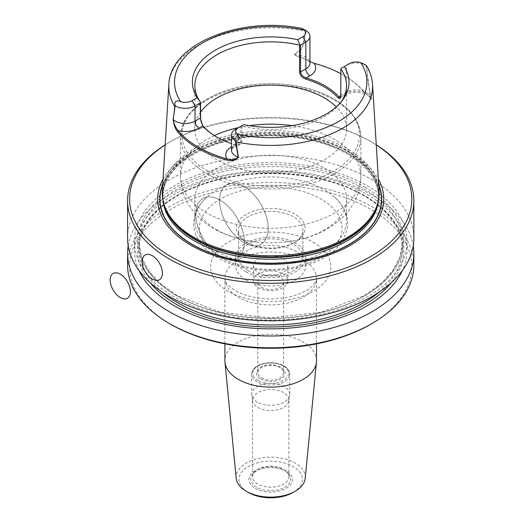 <?xml version="1.0" encoding="UTF-8"?>
<svg xmlns="http://www.w3.org/2000/svg" width="524" height="524" viewBox="0 0 524 524"><rect width="100%" height="100%" fill="white"/><g stroke="black" fill="none" stroke-linecap="round" stroke-linejoin="round"><path stroke-width="0.39" stroke-dasharray="2.62 1.97" d="M170.916 324.408A141.126 81.482 180 0 1 170.922 209.181A141.126 81.482 180 0 1 370.501 209.181A141.126 81.482 180 0 1 370.507 324.408M127.581 238.165A143.131 82.635 180 0 1 215.94 161.818A143.131 82.635 180 0 1 371.922 179.732A143.131 82.635 180 0 1 413.842 238.165M165.171 144.827A143.131 82.635 180 0 1 169.501 142.214A143.131 82.635 180 0 1 371.922 142.214L371.922 142.214A143.131 82.635 180 0 1 376.252 144.827M413.842 265.157A143.131 82.635 -0 0 0 371.922 206.725A143.131 82.635 -0 0 0 215.94 188.81A143.131 82.635 -0 0 0 127.581 265.157M128.184 245.756A143.131 82.635 180 0 1 222.078 175.632A143.131 82.635 180 0 1 371.922 194.915A143.131 82.635 180 0 1 413.24 245.756M139.083 270.626A136.325 78.705 180 0 1 202.461 182.005A136.325 78.705 180 0 1 367.108 194.483A136.325 78.705 180 0 1 402.34 270.626M367.108 185.719A136.325 78.705 180 0 1 305.996 317.4A136.325 78.705 180 0 1 139.03 221.004A136.325 78.705 180 0 1 367.108 185.719M162.335 190.946A108.442 62.611 180 0 1 230.992 134.91A108.442 62.611 180 0 1 347.392 148.895A108.442 62.611 180 0 1 379.088 190.946M309.946 61.59L300.409 56.959C297.599 56.599 295.595 55.734 294.383 54.365L300.291 50.029C304.713 45.077 304.208 38.468 305.597 31.388L305.983 30.634L305.571 30.399L305.282 31.244L303.822 41.055C302.728 46.728 301.542 49.708 300.272 49.983L294.311 54.313C295.543 55.865 297.573 56.815 300.409 57.155L314.433 63.535A103.824 59.946 180 0 1 340.155 73.34M349.41 63.607L346.377 65.362A13.971 8.063 180 0 1 365.994 65.284L366.374 66.476C367.835 80.264 368.889 88.111 369.538 90.004L371.457 98.859C371.261 99.422 370.75 98.826 369.911 97.084L364.062 92.178A102.92 59.422 -0 0 0 340.869 73.727A103.824 59.946 180 0 1 364.881 92.663L369.977 97.313C370.809 99.102 371.306 99.619 371.477 98.866L369.544 89.984L366.25 65.434M305.571 30.399L301.778 28.434L304.542 30.163M216.753 137.039A75.862 43.8 -0 0 0 217.067 137.222A75.862 43.8 -0 0 0 235.545 145.063C239.258 145.849 241.361 144.611 241.859 141.349L241.859 126.153A75.862 43.8 -0 0 0 339.965 103.529A75.862 43.8 -0 0 0 341.039 102.069M200.554 112.228A75.862 43.8 -0 0 0 194.849 128.884A75.862 43.8 -0 0 0 217.074 159.853A75.862 43.8 -0 0 0 299.741 169.344A75.862 43.8 -0 0 0 346.574 128.884A75.862 43.8 -0 0 0 337.928 108.579A75.862 43.8 -0 0 0 336.297 106.876M241.859 126.153L241.505 125.911L243.752 124.607M217.074 229.977A75.862 43.8 -0 0 0 257.435 242.134A75.862 43.8 -0 0 0 283.988 242.134A75.862 43.8 -0 0 0 346.574 199.009A75.862 43.8 -0 0 0 270.712 155.215A75.862 43.8 -0 0 0 194.849 199.009A75.862 43.8 -0 0 0 217.074 229.977M246.424 242.252A34.348 19.833 -0 0 0 294.999 242.252A34.348 19.833 -0 0 0 294.999 214.205A34.348 19.833 -0 0 0 246.424 214.205A34.348 19.833 -0 0 0 246.424 242.252L247.937 243.129A32.206 18.595 -0 0 0 293.486 243.129A32.206 18.595 -0 0 0 302.918 229.977A32.206 18.595 -0 0 0 270.712 211.388A32.206 18.595 -0 0 0 238.505 229.977A32.206 18.595 -0 0 0 247.937 243.129L246.424 242.252M217.074 251.717A75.862 43.8 -0 0 0 299.741 261.207A75.862 43.8 -0 0 0 346.574 220.748A75.862 43.8 -0 0 0 335.026 197.522A75.862 43.8 -0 0 0 206.397 197.522A75.862 43.8 -0 0 0 194.849 220.748A75.862 43.8 -0 0 0 217.074 251.717M282.855 258.614A17.174 9.917 180 0 1 287.886 265.622A17.174 9.917 180 0 1 270.712 275.539A17.174 9.917 180 0 1 253.537 265.622A17.174 9.917 180 0 1 264.135 256.465A17.174 9.917 180 0 1 282.855 258.614M245.913 279.94A35.069 20.246 -0 0 0 284.132 284.329A35.069 20.246 -0 0 0 305.78 265.622A35.069 20.246 -0 0 0 270.712 245.376A35.069 20.246 -0 0 0 235.643 265.622A35.069 20.246 -0 0 0 245.913 279.94M245.913 271.76A35.069 20.246 -0 0 0 284.132 276.148A35.069 20.246 -0 0 0 305.78 257.441A35.069 20.246 -0 0 0 270.712 237.195A35.069 20.246 -0 0 0 235.643 257.441A35.069 20.246 -0 0 0 245.913 271.76M247.937 270.594A32.206 18.595 -0 0 0 283.039 274.622A32.206 18.595 -0 0 0 302.918 257.441A32.206 18.595 -0 0 0 270.712 238.852A32.206 18.595 -0 0 0 238.505 257.441A32.206 18.595 -0 0 0 247.937 270.594M162.735 184.415A110.983 64.079 180 0 1 240.477 137.589A110.983 64.079 180 0 1 349.187 153.932A110.983 64.079 180 0 1 378.682 184.415M163.062 179.129A113.02 65.251 180 0 1 350.628 152.87A113.02 65.251 180 0 1 378.361 179.129M376.258 144.925A141.126 81.482 -0 0 0 370.507 141.395A141.126 81.482 -0 0 0 170.916 141.395A141.126 81.482 -0 0 0 165.165 144.925M370.507 141.395A141.126 81.482 -0 0 0 370.501 141.395L371.922 142.214L370.507 141.395M241.505 125.911L240.876 126.271L240.601 142.81L238.558 144.676L235.125 144.788A76.759 44.317 180 0 1 231.477 143.609M240.876 126.271L235.571 129.336L235.571 144.526L240.876 141.46L241.859 141.349M340.764 97.215L341.065 68.428L346.377 65.362L346.377 92.244A13.971 8.063 180 0 1 369.538 95.453L369.538 90.004M235.545 145.063L235.125 144.788L231.523 146.864A5.725 3.308 -120 0 0 234.385 147.146A5.725 3.308 -120 0 0 235.571 144.526A13.971 8.063 180 0 0 231.477 150.231C231.582 149.36 232.551 148.331 234.385 147.146L239.141 144.401M168.872 84.502A101.905 58.832 -0 0 1 305.282 31.244L305.597 31.388M300.272 49.983L300.291 55.472A13.971 8.063 180 0 1 309.946 63.142C309.009 62.513 312.278 64.242 306.802 59.926M294.311 54.313L300.291 55.472A5.725 1.448 -79.4 0 0 300.409 56.959L300.409 57.155M314.433 63.535L314.053 63.306M364.881 92.663L364.062 92.178A19.696 11.371 -0 0 0 342.329 94.575L340.869 95.42M371.477 98.866L369.538 95.453A5.725 4.447 150.6 0 0 369.911 97.084L369.977 97.313M372.551 84.502A101.905 58.832 -0 0 0 366.571 66.627L366.374 66.476M293.139 492.436A31.715 18.307 -0 0 0 293.139 466.543A31.715 18.307 -0 0 0 248.284 466.543A31.715 18.307 -0 0 0 248.284 492.436M305.237 478.261A34.577 19.964 -0 0 0 270.712 457.19A34.577 19.964 -0 0 0 236.186 478.261M316.516 360.695A45.804 26.442 -0 0 0 303.101 341.995A45.804 26.442 -0 0 0 253.184 336.264A45.804 26.442 -0 0 0 224.907 360.695M256.622 487.261A19.925 11.502 180 0 1 252.522 474.43A19.925 11.502 180 0 1 270.712 467.624A19.925 11.502 180 0 1 288.901 474.43A19.925 11.502 180 0 1 282.01 488.604A19.925 11.502 180 0 1 256.622 487.261M257.86 484.078A18.176 10.493 180 0 1 252.535 476.657A18.176 10.493 180 0 1 254.12 472.373A18.176 10.493 180 0 1 270.712 466.164A18.176 10.493 180 0 1 287.303 472.373A18.176 10.493 180 0 1 288.888 476.657A18.176 10.493 180 0 1 277.668 486.351A18.176 10.493 180 0 1 257.86 484.078M257.86 407.443A18.176 10.493 -0 0 0 276.934 409.879A18.176 10.493 -0 0 0 288.822 400.932A18.176 10.493 -0 0 0 288.888 400.022A18.176 10.493 -0 0 0 270.712 389.529A18.176 10.493 -0 0 0 252.535 400.022A18.176 10.493 -0 0 0 252.601 400.932A18.176 10.493 -0 0 0 257.86 407.443M257.251 402.078A19.034 10.991 180 0 1 251.749 395.266A19.034 10.991 180 0 1 251.677 394.31A19.034 10.991 180 0 1 270.712 383.319A19.034 10.991 180 0 1 289.746 394.31A19.034 10.991 180 0 1 289.674 395.266A19.034 10.991 180 0 1 277.222 404.639A19.034 10.991 180 0 1 257.251 402.078M260.592 378.983A14.312 8.266 -0 0 0 284.539 375.282A14.312 8.266 -0 0 0 267.004 365.163A14.312 8.266 -0 0 0 260.592 378.983M261.6 377.974A12.884 7.434 -0 0 0 275.644 379.586A12.884 7.434 -0 0 0 283.595 372.715A12.884 7.434 -0 0 0 279.823 367.455A12.884 7.434 -0 0 0 265.779 365.844A12.884 7.434 -0 0 0 257.828 372.715A12.884 7.434 -0 0 0 261.6 377.974M282.855 273.803A17.174 9.917 180 0 1 287.886 280.818A17.174 9.917 180 0 1 270.712 290.735A17.174 9.917 180 0 1 253.537 280.818A17.174 9.917 180 0 1 264.135 271.655A17.174 9.917 180 0 1 282.855 273.803M261.6 287.349A12.884 7.434 -0 0 0 275.644 288.966A12.884 7.434 -0 0 0 283.595 282.095A12.884 7.434 -0 0 0 279.823 276.836A12.884 7.434 -0 0 0 265.779 275.224A12.884 7.434 -0 0 0 257.828 282.095A12.884 7.434 -0 0 0 261.6 287.349M243.889 242.54A34.348 19.833 -120 0 0 264.928 212.613A34.348 19.833 -120 0 0 222.857 188.326A34.348 19.833 -120 0 0 243.889 242.54A34.348 19.833 -120 0 0 264.928 212.613A34.348 19.833 -120 0 0 222.857 188.326A34.348 19.833 -120 0 0 243.889 242.54A34.348 19.833 -120 0 0 264.928 212.613A34.348 19.833 -120 0 0 222.857 188.326A34.348 19.833 -120 0 0 243.889 242.54M220.106 256.275A34.348 19.833 -120 0 0 241.145 226.348A34.348 19.833 -120 0 0 199.074 202.054A34.348 19.833 -120 0 0 220.106 256.275A34.348 19.833 -120 0 0 241.145 226.348A34.348 19.833 -120 0 0 199.074 202.054A34.348 19.833 -120 0 0 220.106 256.275A34.348 19.833 -120 0 0 241.145 226.348A34.348 19.833 -120 0 0 199.074 202.054A34.348 19.833 -120 0 0 220.106 256.275M313.221 242.252A60.116 34.708 180 0 1 286.268 300.317A60.116 34.708 180 0 1 212.646 257.808A60.116 34.708 180 0 1 313.221 242.252M150.119 282.678A133.109 76.851 180 0 1 194.312 187.206A133.109 76.851 180 0 1 364.835 195.799A133.109 76.851 180 0 1 391.304 282.678M162.283 292.11A131.681 76.026 180 0 1 139.03 248.972A131.681 76.026 180 0 1 220.322 178.73A131.681 76.026 180 0 1 363.826 195.21A131.681 76.026 180 0 1 402.393 248.972A131.681 76.026 180 0 1 379.14 292.11M363.826 188.784A131.681 76.026 180 0 1 402.393 242.54A131.681 76.026 180 0 1 270.712 318.566A131.681 76.026 180 0 1 139.03 242.54A131.681 76.026 180 0 1 220.322 172.304A131.681 76.026 180 0 1 363.826 188.784M364.835 187.035A133.109 76.851 180 0 1 305.164 315.605A133.109 76.851 180 0 1 142.135 221.482A133.109 76.851 180 0 1 364.835 187.035M214.368 135.578A90.174 52.059 -0 0 0 180.538 176.228A90.174 52.059 -0 0 0 206.947 213.039A90.174 52.059 -0 0 0 305.217 224.324A90.174 52.059 -0 0 0 360.885 176.228A90.174 52.059 -0 0 0 292.097 125.655M249.326 125.655A90.174 52.059 -0 0 0 238.61 127.581M206.947 173.791A90.174 52.059 -0 0 0 305.217 185.077A90.174 52.059 -0 0 0 360.885 136.98A90.174 52.059 -0 0 0 270.712 84.921A90.174 52.059 -0 0 0 180.538 136.98A90.174 52.059 -0 0 0 206.947 173.791M220.309 257.323A71.277 41.154 -0 0 0 339.565 238.879A71.277 41.154 -0 0 0 252.26 188.476A71.277 41.154 -0 0 0 220.309 257.323M207.963 171.184A88.739 51.234 -0 0 0 356.431 148.213A88.739 51.234 -0 0 0 247.741 85.464A88.739 51.234 -0 0 0 207.963 171.184M162.689 185.182A110.734 63.928 180 0 1 239.92 137.832A110.734 63.928 180 0 1 349.01 154.036A110.734 63.928 180 0 1 378.734 185.182M163.03 200.554A107.872 62.277 180 0 1 162.84 196.906A107.872 62.277 180 0 1 229.433 139.371A107.872 62.277 180 0 1 346.986 152.87A107.872 62.277 180 0 1 378.583 196.906A107.872 62.277 180 0 1 378.394 200.554M163.979 204.249A107.872 62.277 180 0 1 162.84 195.216A107.872 62.277 180 0 1 229.433 137.681A107.872 62.277 180 0 1 346.986 151.181A107.872 62.277 180 0 1 378.583 195.216A107.872 62.277 180 0 1 377.444 204.249M347.058 150.539A107.97 62.336 180 0 1 376.723 206.423L378.583 196.906C378.328 180.695 367.992 166.455 347.582 154.18C321.965 139.122 282.161 132.487 246.319 137.432C223.119 140.635 203.771 147.375 188.267 157.652C171.466 169.324 162.99 182.411 162.84 196.906L164.7 206.423A107.97 62.336 180 0 1 220.087 139.554A107.97 62.336 180 0 1 347.058 150.539M340.869 95.872L341.065 95.303L346.377 92.244A5.725 3.308 60 0 1 345.192 94.864A5.725 3.308 60 0 1 342.329 94.575M303.101 259.78A45.804 26.442 -0 0 0 253.184 254.048A45.804 26.442 -0 0 0 224.907 278.48A45.804 26.442 -0 0 0 270.712 304.922A45.804 26.442 -0 0 0 316.516 278.48A45.804 26.442 -0 0 0 303.101 259.78M255.326 488.375A21.759 12.563 -0 0 0 291.724 482.742A21.759 12.563 -0 0 0 265.079 467.356A21.759 12.563 -0 0 0 255.326 488.375M257.251 381.845A19.034 10.991 180 0 1 251.677 374.077A19.034 10.991 180 0 1 270.712 363.086A19.034 10.991 180 0 1 289.746 374.077A19.034 10.991 180 0 1 277.995 384.23A19.034 10.991 180 0 1 257.251 381.845M258.063 380.444A17.895 10.329 180 0 1 266.081 363.165A17.895 10.329 180 0 1 287.99 375.813A17.895 10.329 180 0 1 258.063 380.444M364.121 195.865C324.48 172.226 257.055 166.606 207.347 182.883C165.577 195.747 138.513 222.333 139.03 248.972L139.03 242.54L141.519 257.101L148.934 271.17L161.032 284.211L177.387 295.693L220.165 312.166L270.712 317.963L321.251 312.166L364.036 295.693L380.391 284.211L392.489 271.17L399.904 257.101L402.393 242.54L402.393 248.972C401.954 228.543 389.194 210.844 364.121 195.865M346.574 128.884L346.574 85.648M194.849 128.884L194.849 85.648M339.965 103.529L342.224 100.608M257.435 242.134C241.433 240.509 226.977 236.055 214.067 228.765C205.041 223.637 197.528 217.041 191.515 208.984C184.383 199.258 180.721 188.339 180.538 176.228L180.538 136.98C180.204 114.317 205.46 93.907 240.025 86.86C265.282 81.803 289.772 82.858 313.49 90.03C343.567 100.136 359.366 115.784 360.885 136.98L360.885 176.228C359.811 215.764 322.535 238.538 283.988 242.134M335.026 197.522C349.763 212.109 351.565 227.501 340.436 243.686C336.598 248.658 331.574 253.02 325.371 256.786C297.344 274.556 246.142 274.904 217.447 257.612C208.349 252.372 201.714 245.966 197.548 238.381C194.987 233.593 193.703 228.602 193.71 223.407C193.959 213.707 198.19 205.081 206.397 197.522M346.574 220.748L346.574 199.009M194.849 220.748L194.849 199.009M305.78 265.622L305.78 257.441M235.643 265.622L235.643 257.441M302.918 257.441L302.918 229.977M238.505 257.441L238.505 229.977M293.486 243.129L294.999 242.252M170.916 141.395L169.501 142.214M340.43 97.608L345.192 94.864C352.953 91.418 360.492 91.517 367.796 95.152M340.666 97.654L340.888 96.894M217.067 137.222L216.432 136.856M365.379 93.416L366.453 94.372M224.907 343.862L224.907 278.48C225.458 281.395 226.414 283.451 227.776 284.643L230.848 287.565C235.315 291.213 241.708 294.154 250.033 296.374C263.69 299.669 277.366 299.695 291.069 296.46C299.473 294.252 305.937 291.318 310.47 287.65C315.147 283.242 317.158 280.183 316.516 278.48L316.516 343.862M254.12 472.373L252.522 474.43M287.303 472.373L288.901 474.43M288.888 476.657L288.888 400.022M252.535 476.657L252.535 400.022M288.822 400.932L289.674 395.266M252.601 400.932L251.749 395.266M289.746 394.31L289.746 374.077C288.501 366.951 282.122 363.125 270.607 362.601C259.203 363.184 252.896 367.01 251.677 374.077L251.677 394.31M253.537 265.622L253.537 280.818M287.886 265.622L287.886 280.818M283.595 372.715L283.595 282.095M257.828 372.715L257.828 282.095"/><path stroke-width="0.79" d="M371.922 323.59L370.507 324.408A141.126 81.482 180 0 1 170.922 324.408A141.126 81.482 180 0 1 170.916 324.408L169.501 323.59A143.131 82.635 -0 0 0 371.922 323.59A143.131 82.635 -0 0 0 413.842 265.157L413.842 253.347A143.131 82.635 180 0 1 270.712 335.982A143.131 82.635 180 0 1 127.581 253.347A143.131 82.635 180 0 1 128.184 245.756M376.252 144.827A143.131 82.635 180 0 1 413.842 200.646L413.842 238.165A143.131 82.635 180 0 1 270.712 320.799A143.131 82.635 180 0 1 127.581 238.165L127.581 200.646A143.131 82.635 180 0 1 165.171 144.827M413.842 200.646A143.131 82.635 180 0 1 270.712 283.281A143.131 82.635 180 0 1 127.581 200.646M413.24 245.756A143.131 82.635 180 0 1 413.842 253.347M127.581 253.347L127.581 265.157A143.131 82.635 -0 0 0 169.501 323.59L170.916 324.408M402.34 270.626A136.325 78.705 180 0 1 270.712 328.849A136.325 78.705 180 0 1 139.083 270.626M341.039 102.069A75.862 43.8 -0 0 0 346.574 85.648A75.862 43.8 -0 0 0 340.869 68.991L340.941 68.5L344.268 66.581A78.338 45.228 -0 0 1 342.224 100.608A78.338 45.228 -0 0 1 243.752 124.607L238.61 127.581A9.674 5.587 -0 0 0 236.881 134.124L239.586 137.74C239.127 139.456 237.883 140.445 235.852 140.714L238.355 157.121C235.676 160.377 231.759 161.346 226.591 160.023A103.11 59.526 180 0 1 177.518 131.688C175.193 128.688 173.745 124.62 173.162 119.485L175.173 105.684C173.496 101.407 177.512 99.842 180.669 101.676A9.674 5.587 -0 0 0 192.013 100.68L197.155 97.706L200.554 102.304L200.554 117.5C200.685 121.116 201.668 124.136 203.495 126.559A75.862 43.8 -0 0 0 216.753 137.039M235.826 141.853L236.141 141.925A101.905 58.832 -0 0 0 372.551 84.502L379.088 190.946A108.442 62.611 180 0 1 377.188 205.028A108.442 62.611 180 0 1 224.311 249.752A108.442 62.611 180 0 1 164.235 205.028A108.442 62.611 180 0 1 162.335 190.946L168.872 84.502A101.905 58.832 -0 0 0 174.852 106.542L173.248 119.629C174.073 124.371 175.769 128.085 178.337 130.764A102.206 59.009 -0 0 0 226.977 158.851C231.628 160.331 235.355 159.748 238.171 157.115L235.44 140.661L235.852 140.714M339.552 73.026L340.155 73.34A103.824 59.946 180 0 1 340.869 73.72A102.92 59.422 -0 0 0 339.552 73.026A102.92 59.422 -0 0 0 314.053 63.306L309.946 61.59M168.872 84.502C169.979 43.322 241.584 15.903 301.857 28.447L304.542 30.163A9.674 5.587 180 0 1 302.813 36.706L297.671 39.68A78.338 45.228 -0 0 0 215.318 50.16A78.338 45.228 -0 0 0 197.155 97.706M344.268 66.581L349.41 63.607A9.674 5.587 180 0 1 360.748 62.611L366.25 65.434M214.368 135.578A90.174 52.059 -0 0 1 238.61 127.581L235.571 129.336A13.971 8.063 -0 0 0 231.477 135.035A13.971 8.063 -0 0 0 235.44 140.661M340.869 68.991L340.738 97.366L339.696 98.715L337.928 97.634A75.862 43.8 -0 0 0 305.878 79.137C302.165 77.807 300.062 75.436 299.564 72.024L299.564 45.143A75.862 43.8 -0 0 0 194.849 85.648A75.862 43.8 -0 0 0 200.554 102.304M336.297 106.876A75.862 43.8 -0 0 0 265.544 85.189A75.862 43.8 -0 0 0 200.554 112.228M297.671 39.68L299.918 44.815L300.54 45.031L300.54 71.906C301.038 74.88 302.951 76.89 306.298 77.938A76.759 44.317 180 0 1 338.727 96.658L339.604 97.497L340.764 97.215M299.564 45.143L299.918 44.815M378.682 184.415A110.983 64.079 180 0 1 270.712 263.323A110.983 64.079 180 0 1 162.735 184.415M378.361 179.129A113.02 65.251 180 0 1 270.712 264.266A113.02 65.251 180 0 1 163.062 179.129M165.165 144.925A141.126 81.482 -0 0 0 172.92 257.756A141.126 81.482 -0 0 0 368.503 257.756A141.126 81.482 -0 0 0 376.258 144.925M175.173 105.684L175.429 106.012A13.971 8.063 -0 0 0 195.046 105.94L200.358 102.874L200.482 102.226M175.429 106.012L175.049 106.765M231.477 143.609A76.759 44.317 180 0 1 216.432 136.856A76.759 44.317 180 0 1 202.696 126.061L200.358 118.064L200.358 102.874M305.571 30.399L305.983 30.634A13.971 8.063 180 0 1 309.946 36.261A13.971 8.063 180 0 1 305.852 41.966L300.54 45.031M309.946 36.261L309.946 63.142A13.971 8.063 180 0 1 305.852 68.847A5.725 3.308 60 0 0 309.9 75.856L306.298 77.938L305.878 79.137M340.869 95.42L337.928 97.634M203.495 126.559L202.696 126.061L199.094 128.144A5.725 3.308 -120 0 1 195.046 121.129A13.971 8.063 180 0 1 173.248 119.629L173.162 119.485M199.094 128.144A19.696 11.371 -0 0 1 178.337 130.764L177.518 131.688M231.477 146.89A19.696 11.371 -0 0 0 226.977 158.851L226.591 160.023M231.477 135.035L231.477 150.231A13.971 8.063 180 0 0 238.171 157.115L238.355 157.121M224.907 343.862L224.907 360.695A45.804 26.442 -0 0 0 224.979 362.169L236.186 478.261A34.577 19.964 -0 0 0 246.26 491.27L248.284 492.436A31.715 18.307 -0 0 0 293.139 492.436L295.163 491.27A34.577 19.964 -0 0 0 305.237 478.261L316.444 362.169A45.804 26.442 -0 0 0 316.516 360.695L316.516 343.862M248.284 492.436L246.26 491.27A34.577 19.964 -0 0 0 295.163 491.27M224.979 362.169A45.804 26.442 -0 0 0 238.322 379.396A45.804 26.442 -0 0 0 287.054 385.395A45.804 26.442 -0 0 0 316.444 362.169M120.278 274.176A14.312 8.266 60 0 1 129.042 296.767A14.312 8.266 60 0 1 111.514 286.648A14.312 8.266 60 0 1 120.278 274.176M152.294 255.692A14.312 8.266 60 0 1 161.065 278.277A14.312 8.266 60 0 1 143.53 268.157A14.312 8.266 60 0 1 152.294 255.692M391.304 282.678A133.109 76.851 180 0 1 270.712 326.989A133.109 76.851 180 0 1 150.119 282.678M379.14 292.11A131.681 76.026 180 0 1 162.283 292.11M304.542 30.163A96.187 55.531 -0 0 0 202.696 42.876A96.187 55.531 -0 0 0 180.669 101.676M236.881 134.124A96.187 55.531 -0 0 0 338.727 121.411A96.187 55.531 -0 0 0 360.748 62.611M292.097 125.655A90.174 52.059 -0 0 0 249.326 125.655M378.734 185.182A110.734 63.928 180 0 1 270.712 263.172A110.734 63.928 180 0 1 162.689 185.182M378.394 200.554A107.872 62.277 180 0 1 270.712 259.183A107.872 62.277 180 0 1 163.03 200.554M377.444 204.249A107.872 62.277 180 0 1 270.712 257.5A107.872 62.277 180 0 1 163.979 204.249M377.188 205.028L376.723 206.423A107.97 62.336 180 0 1 270.712 256.95A107.97 62.336 180 0 1 164.7 206.423L164.235 205.028M200.554 117.5L200.358 118.064L195.046 121.129L195.046 105.94L192.013 100.68M309.9 75.856A19.696 11.371 -0 0 0 314.053 63.306M299.564 72.024L300.54 71.906L305.852 68.847L305.852 41.966L302.813 36.706M372.551 84.502C372.119 77.932 370.095 71.644 366.473 65.638M238.61 127.581L235.571 129.336M303.042 28.938L305.82 30.543M363.329 63.745L366.099 65.343"/></g></svg>
